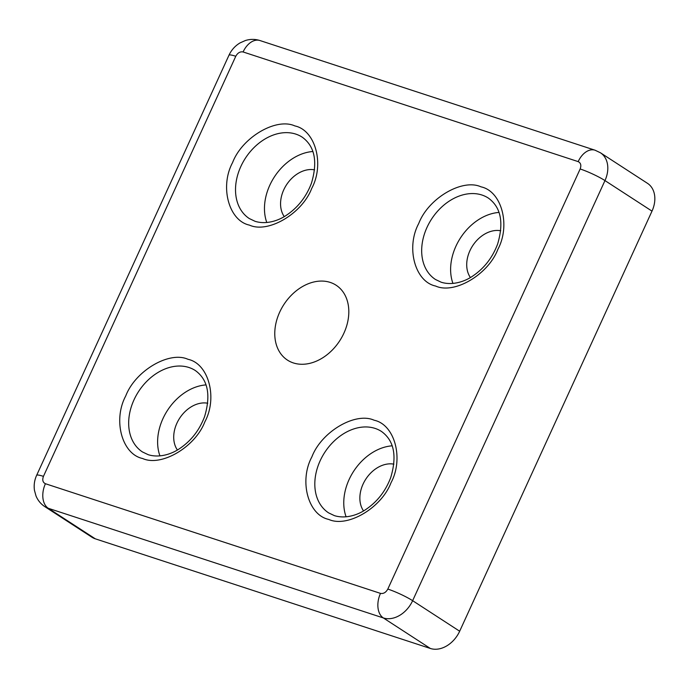 <?xml version="1.0" encoding="UTF-8"?>
<svg xmlns="http://www.w3.org/2000/svg" width="689" height="689" viewBox="0 0 689 689"><rect width="100%" height="100%" fill="white"/><g stroke="black" fill="none" stroke-linecap="round" stroke-linejoin="round"><path stroke-width="1.03" d="M249.444 225.114C228.808 220.816 219.602 186.659 232.589 162.57C242.166 137.369 276.177 117.354 294.858 125.923C315.484 130.212 324.691 164.37 311.704 188.459C302.127 213.659 268.124 233.683 249.444 225.114M435.594 286.03C414.959 281.732 405.752 247.575 418.74 223.494C428.317 198.294 462.328 178.27 481 186.84C501.635 191.137 510.842 225.294 497.854 249.384C488.277 274.584 454.266 294.599 435.594 286.03M142.589 458.495C121.953 454.206 112.746 420.049 125.734 395.96C135.311 370.76 169.322 350.735 188.002 359.305C208.629 363.603 217.836 397.76 204.848 421.849C195.271 447.049 161.269 467.064 142.589 458.495M328.739 519.42C308.104 515.122 298.897 480.965 311.884 456.876C321.462 431.684 355.472 411.66 374.153 420.23C394.78 424.527 403.987 458.685 390.999 482.774C381.422 507.965 347.42 527.989 328.739 519.42M293.368 362.931A44.656 33.287 123 0 1 287.477 360.123A44.656 33.287 123 0 1 281.637 308.284A44.656 33.287 123 0 1 330.229 282.412A44.656 33.287 123 0 1 336.111 285.22A44.656 33.287 123 0 1 341.951 337.059A44.656 33.287 123 0 1 293.368 362.931M312.901 151.511A48.54 36.181 -57 0 0 274.36 176.952A48.54 36.181 -57 0 0 266.798 222.504M499.051 212.436A48.54 36.181 -57 0 0 460.51 237.877A48.54 36.181 -57 0 0 452.949 283.429M206.045 384.901A48.54 36.181 -57 0 0 167.505 410.343A48.54 36.181 -57 0 0 159.951 455.894M392.196 445.826A48.54 36.181 -57 0 0 353.655 471.259A48.54 36.181 -57 0 0 346.102 516.819M470.398 277.521A29.119 21.712 123 0 1 472.645 245.758A29.119 21.712 123 0 1 500.748 230.772M363.542 510.911A29.119 21.712 123 0 1 365.799 479.148A29.119 21.712 123 0 1 393.893 464.162M284.247 216.596A29.119 21.712 123 0 1 286.495 184.833A29.119 21.712 123 0 1 314.597 169.856M177.392 449.986A29.119 21.712 123 0 1 179.648 418.223A29.119 21.712 123 0 1 207.742 403.237M578.174 161.614A19.413 12.695 -71.9 0 1 595.063 150.211L600.446 152.786A25.889 19.301 -57 0 1 604.968 180.587L652.001 211.127L459.666 631.227L412.633 600.687L604.968 180.587A19.413 2.515 -155.4 0 0 580.155 168.977L387.812 589.069C385.909 592.497 383.472 593.927 380.492 593.384L45.422 483.721C42.787 482.438 42.124 479.983 43.441 476.366L235.776 56.265C237.679 52.846 240.125 51.408 243.096 51.959L578.174 161.614C580.81 162.905 581.464 165.36 580.155 168.977M387.812 589.069A19.413 2.515 24.6 0 1 412.633 600.687A25.889 19.301 -57 0 1 383.334 617.938L430.358 648.47L95.289 538.815L48.264 508.275L383.334 617.938A19.413 12.695 -71.9 0 1 380.492 593.384M430.358 648.47A25.889 19.301 -57 0 0 459.666 631.227M43.441 476.366A19.413 2.515 24.6 0 0 36.638 475.332C34.45 480.121 33.727 485.116 34.45 490.318L36.009 495.968C37.878 500.429 40.823 503.986 44.845 506.648L91.878 537.187A25.889 19.301 -57 0 0 95.289 538.815M652.001 211.127A25.889 19.301 -57 0 0 647.479 183.326L600.446 152.786M249.332 218.577A48.54 36.181 123 0 1 242.984 162.225A48.54 36.181 123 0 1 295.796 134.105A48.54 36.181 123 0 1 302.195 137.154C314.761 146.257 317.853 161.579 311.471 183.136C306.321 196.778 297.984 207.475 286.46 215.226C278.21 220.911 265.885 224.735 255.068 221.307L249.332 218.568M435.482 279.493A48.54 36.181 123 0 1 429.135 223.15A48.54 36.181 123 0 1 481.947 195.021A48.54 36.181 123 0 1 488.346 198.079C500.912 207.182 504.004 222.504 497.622 244.052C492.471 257.695 484.134 268.4 472.611 276.151C464.36 281.827 452.036 285.651 441.218 282.232L435.482 279.493M142.477 451.958A48.54 36.181 123 0 1 136.129 395.615A48.54 36.181 123 0 1 188.95 367.495A48.54 36.181 123 0 1 195.34 370.544C207.914 379.648 211.006 394.969 204.616 416.518C199.474 430.16 191.137 440.865 179.605 448.617C171.354 454.301 159.03 458.116 148.221 454.697L142.477 451.958M328.627 512.883A48.54 36.181 123 0 1 322.28 456.531A48.54 36.181 123 0 1 375.1 428.412A48.54 36.181 123 0 1 381.491 431.469C394.065 440.564 397.157 455.894 390.766 477.443C385.625 491.085 377.288 501.781 365.756 509.541C357.505 515.217 345.18 519.041 334.372 515.622L328.627 512.883M45.422 483.721A19.413 12.695 108.1 0 0 48.264 508.275A25.889 19.301 -57 0 1 44.845 506.648M235.776 56.265A19.413 2.515 -155.4 0 0 228.972 55.232L36.638 475.332M595.063 150.211L259.994 40.548A19.413 12.695 108.1 0 0 243.096 51.959M259.994 40.548C255.128 39.015 250.253 39.006 245.37 40.53L240.013 42.916C235.078 45.896 231.401 50.004 228.972 55.232"/></g></svg>
